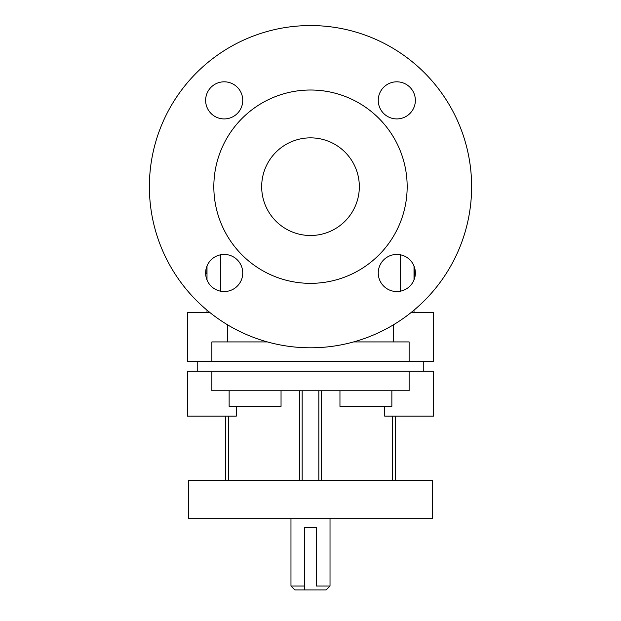 <?xml version="1.0" encoding="UTF-8"?>
<svg xmlns="http://www.w3.org/2000/svg" width="621" height="621" viewBox="0 0 621 621"><rect width="100%" height="100%" fill="white"/><g stroke="black" fill="none" stroke-linecap="round" stroke-linejoin="round"><path stroke-width="0.93" d="M345.028 221.2A48.826 48.826 0 0 0 345.035 152.153A48.826 48.826 0 0 0 275.98 152.153A48.826 48.826 0 0 0 275.972 221.2A48.826 48.826 0 0 0 345.028 221.2M383.693 286.11A18.552 18.552 0 0 1 392.006 255.068A18.552 18.552 0 0 1 414.727 277.789A18.552 18.552 0 0 1 383.693 286.11M211.07 286.11A18.552 18.552 0 0 1 219.392 255.068A18.552 18.552 0 0 1 242.112 277.789A18.552 18.552 0 0 1 211.07 286.11M383.693 113.488A18.552 18.552 0 0 1 392.006 82.446A18.552 18.552 0 0 1 414.727 105.174A18.552 18.552 0 0 1 383.693 113.488M211.07 113.488A18.552 18.552 0 0 1 219.392 82.446A18.552 18.552 0 0 1 242.112 105.174A18.552 18.552 0 0 1 211.07 113.488M378.857 255.037A96.674 96.674 0 0 0 335.519 93.305A96.674 96.674 0 0 0 217.125 211.699A96.674 96.674 0 0 0 378.857 255.037M196.57 72.75A161.118 161.118 0 0 0 268.8 342.311A161.118 161.118 0 0 0 466.13 144.98A161.118 161.118 0 0 0 196.57 72.75M188.435 518.667L432.558 518.667L432.558 480.584L188.435 480.584L188.435 518.667M395.453 480.584L395.453 416.132M225.539 416.132L225.539 480.584M229.133 390.749L229.133 406.375L281.041 406.375L281.041 390.749M339.959 390.749L339.959 406.375L391.859 406.375L391.859 390.749M409.123 371.218L409.123 390.749L211.87 390.749L211.87 371.218L433.536 371.218L433.536 416.132L384.709 416.132L384.709 406.375M206.545 278.713L207.003 278.697L206.537 278.697M207.003 273.504L206.025 273.504L206.025 269.227M207.003 268.924L206.087 268.924M207.003 278.744L206.552 278.744M207.003 278.79L206.568 278.79M207.003 278.86L206.591 278.86M207.003 266.013L207.003 279.962M207.003 310.158L207.003 312.627M414.013 271.858L414.82 271.858L414.82 277.44M414.013 271.571L414.82 271.858M414.013 271.292L414.82 271.571M414.013 270.997L414.82 271.292M414.013 270.663L414.82 270.997M414.013 270.251L414.82 270.663M414.013 269.755L414.82 269.755L414.82 270.251M414.013 269.134L414.82 269.134L414.82 269.755M414.82 268.536L414.82 269.134M414.013 268.365L414.774 268.365M414.013 273.496L414.82 273.496M414.013 273.543L414.82 273.543M414.013 273.682L414.82 273.682M414.013 273.908L414.82 273.908M414.013 274.241L414.82 274.241M414.013 276.492L414.82 276.492M414.013 276.803L414.82 276.803M414.013 277.152L414.82 277.152M414.013 277.533L414.797 277.533M414.013 277.936L414.688 277.936M414.013 278.348L414.572 278.348M414.013 278.767L414.44 278.767M414.013 266.044L414.013 279.931M414.013 310.151L414.013 312.627M423.77 371.218L423.77 361.453M197.222 371.218L197.222 361.453M410.978 312.627L433.536 312.627L433.536 361.453L211.87 361.453L211.87 341.923L267.387 341.923M353.613 341.923L409.123 341.923L409.123 361.453M211.87 361.453L187.464 361.453L187.464 312.627L210.022 312.627M393.256 324.923L393.256 341.923M227.736 341.923L227.736 324.915M220.672 291.202L220.672 254.773M400.343 291.202L400.343 254.773M236.283 406.375L236.283 416.132L187.464 416.132L187.464 371.218L211.87 371.218M316.353 586.045L316.353 527.454L304.639 527.454L304.639 589.95L326.118 589.95L330.023 586.045L316.353 586.045M304.639 589.95L294.874 589.95L290.97 586.045L290.97 518.667M304.639 586.045L290.97 586.045M302.163 480.584L302.163 390.749M299.462 390.749L299.462 480.584M318.829 390.749L318.829 480.584M321.531 480.584L321.531 390.749M392.293 416.132L392.293 480.584M228.699 480.584L228.699 416.132M330.023 586.045L330.023 518.667"/></g></svg>
